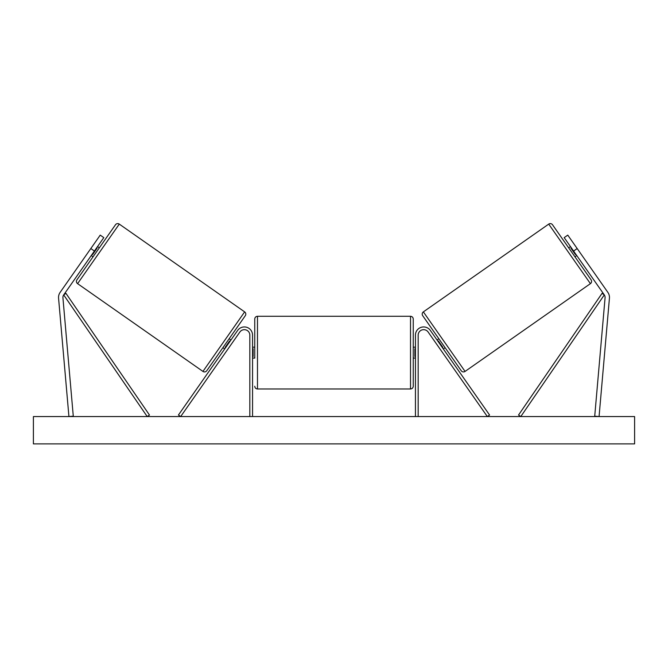 <?xml version="1.0" encoding="UTF-8"?>
<svg xmlns="http://www.w3.org/2000/svg" width="668" height="668" viewBox="0 0 668 668"><rect width="100%" height="100%" fill="white"/><g stroke="black" fill="none" stroke-linecap="round" stroke-linejoin="round"><path stroke-width="1" d="M252.562 416.565L252.562 335.136A8.2 8.2 0 0 0 237.649 330.435L178.431 415.003L180.669 416.565L239.887 331.996A5.469 5.469 0 0 1 249.832 335.136L249.832 416.565M58.533 297.41A8.742 8.742 0 0 0 58.567 298.178L68.929 416.565L73.28 416.189L62.926 297.794A4.375 4.375 0 0 1 63.694 294.905L147.21 416.565L149.465 415.02L65.948 293.361L63.694 294.905L94.405 251.051L90.823 248.546L60.112 292.4A8.742 8.742 0 0 0 58.533 297.41M90.823 248.546L100.225 235.119L103.807 237.624L94.405 251.051M607.888 292.4A8.742 8.742 0 0 1 609.433 298.178L599.071 416.565L594.72 416.189L605.074 297.794A4.375 4.375 0 0 0 604.306 294.905L520.789 416.565L518.535 415.02L602.052 293.361L604.306 294.905L573.595 251.051L577.177 248.546L607.888 292.4M577.177 248.546L567.775 235.119L564.193 237.624L573.595 251.051M415.438 416.565L415.438 335.136A8.2 8.2 0 0 1 430.351 330.435L489.569 415.003L487.331 416.565L428.113 331.996A5.469 5.469 0 0 0 418.168 335.136L418.168 416.565M252.562 358.09L254.75 358.09L254.75 319.012L254.75 347.16L252.562 347.16M254.75 319.012C254.917 317.35 255.827 316.44 257.481 316.281L257.481 388.968L410.519 388.968L410.519 316.281C412.173 316.44 413.083 317.35 413.25 319.012L413.25 358.09L415.438 358.09M252.562 356.528L253.114 356.528L253.114 348.721L252.562 348.721M415.438 347.16L413.25 347.16L413.25 386.238C413.091 387.899 412.173 388.809 410.519 388.968M415.438 356.528L414.886 356.528L414.886 348.721L415.438 348.721M119.28 224.106L77.588 283.649A2.73 2.73 0 0 1 76.912 279.842L115.472 224.774A2.73 2.73 0 0 1 119.28 224.106L244.638 311.881A2.73 2.73 0 0 1 245.306 315.688L206.746 370.757A2.73 2.73 0 0 1 202.938 371.425L244.638 311.881M77.588 283.649L202.938 371.425M91.265 255.535L93.061 256.788M97.536 246.576L99.332 247.828M92.167 254.249L92.61 254.566L97.085 248.17L96.643 247.861M222.895 347.694L224.682 348.955M225.584 347.669L225.133 347.36L229.608 340.964L230.059 341.273M229.166 338.743L230.953 339.995M634.6 416.565L33.4 416.565L33.4 443.894L634.6 443.894L634.6 416.565M423.362 311.881L548.72 224.106A2.73 2.73 0 0 1 552.528 224.774L591.088 279.842A2.73 2.73 0 0 1 590.412 283.649L465.062 371.425L423.362 311.881A2.73 2.73 0 0 0 422.694 315.688L461.254 370.757A2.73 2.73 0 0 0 465.062 371.425M576.735 255.535L574.939 256.788M570.464 246.576L568.668 247.828M445.105 347.694L443.318 348.955M438.834 338.743L437.047 339.995M442.416 347.669L442.867 347.36L438.392 340.964L437.941 341.273M575.833 254.249L575.39 254.566L570.915 248.17L571.357 247.861M548.72 224.106L590.412 283.649M257.481 316.281L410.519 316.281M257.481 388.968C255.827 388.809 254.909 387.899 254.75 386.238"/></g></svg>
